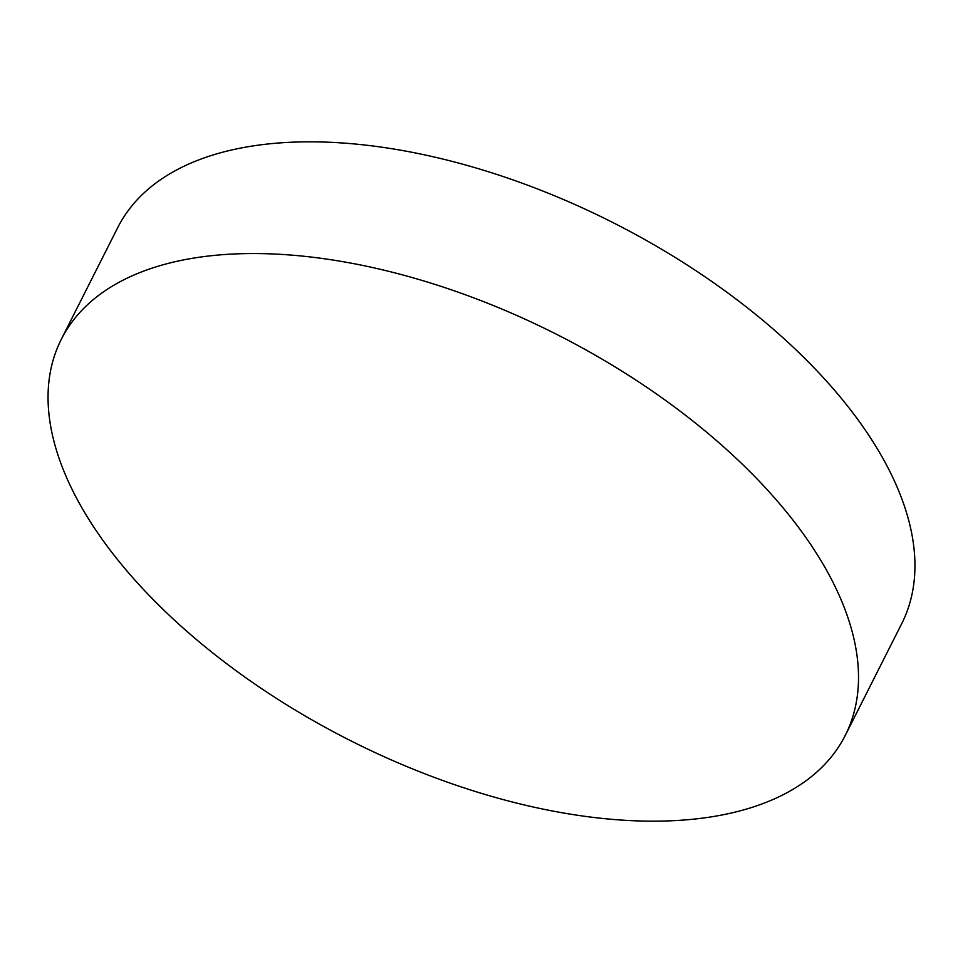 <?xml version="1.0" encoding="UTF-8"?>
<svg xmlns="http://www.w3.org/2000/svg" width="963" height="963" viewBox="0 0 963 963"><rect width="100%" height="100%" fill="white"/><g stroke="black" fill="none" stroke-linecap="round" stroke-linejoin="round"><path stroke-width="1.44" d="M295.111 255.412A439.176 227.798 26.8 0 1 718.362 442.222A439.176 227.798 26.8 0 1 845.285 735.371A439.176 227.798 26.8 0 1 611.457 819.296A439.176 227.798 26.8 0 1 188.206 632.498A439.176 227.798 26.8 0 1 61.283 339.349A439.176 227.798 26.8 0 1 295.111 255.412M61.283 339.349L117.715 227.629A439.176 227.798 26.8 0 1 351.543 143.704A439.176 227.798 26.8 0 1 774.794 330.502A439.176 227.798 26.8 0 1 901.717 623.651L845.285 735.371"/></g></svg>
